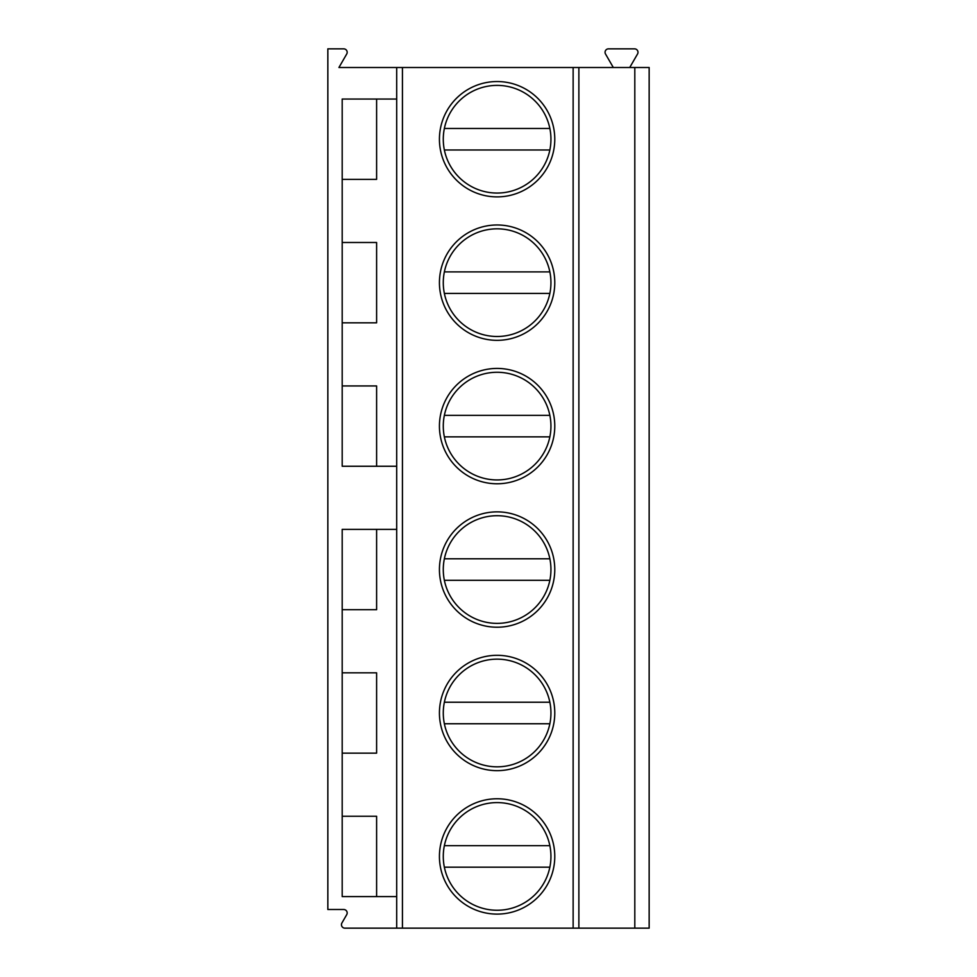 <?xml version="1.0" encoding="UTF-8"?>
<svg xmlns="http://www.w3.org/2000/svg" width="977" height="977" viewBox="0 0 977 977"><rect width="100%" height="100%" fill="white"/><g stroke="black" fill="none" stroke-linecap="round" stroke-linejoin="round"><path stroke-width="1.47" d="M634.806 67.498L634.806 928.15L649.155 928.15L649.155 67.498L396.699 67.498L396.699 928.15L344.893 928.15A3.444 3.444 0 0 1 341.913 922.984L346.713 914.667A3.444 3.444 0 0 0 343.733 909.502L327.845 909.502L327.845 48.85L343.733 48.85A3.444 3.444 0 0 1 346.713 54.016L338.934 67.498L396.699 67.498M396.699 99.056L342.194 99.056L342.194 466.261L396.699 466.261M396.699 896.593L342.194 896.593L342.194 529.375L396.699 529.375M342.194 385.939L376.609 385.939L376.609 466.261M376.609 896.593L376.609 816.259L342.194 816.259M342.194 753.145L376.609 753.145L376.609 672.823L342.194 672.823M342.194 609.709L376.609 609.709L376.609 529.375M342.194 322.825L376.609 322.825L376.609 242.491L342.194 242.491M342.194 179.377L376.609 179.377L376.609 99.056M578.872 67.498L578.872 928.15L396.699 928.15M554.777 856.426A57.68 57.68 0 0 1 497.11 914.106A57.68 57.68 0 0 1 439.43 856.426A57.68 57.68 0 0 1 497.11 798.759A57.68 57.68 0 0 1 554.777 856.426M554.777 712.99A57.68 57.68 0 0 1 497.11 770.658A57.68 57.68 0 0 1 439.43 712.99A57.68 57.68 0 0 1 497.11 655.311A57.68 57.68 0 0 1 554.777 712.99M554.777 569.542A57.68 57.68 0 0 1 497.11 627.222A57.68 57.68 0 0 1 439.43 569.542A57.68 57.68 0 0 1 497.11 511.863A57.68 57.68 0 0 1 554.777 569.542M554.777 426.106A57.68 57.68 0 0 1 497.11 483.774A57.68 57.68 0 0 1 439.43 426.106A57.68 57.68 0 0 1 497.11 368.427A57.68 57.68 0 0 1 554.777 426.106M554.777 282.658A57.68 57.68 0 0 1 497.11 340.338A57.68 57.68 0 0 1 439.43 282.658A57.68 57.68 0 0 1 497.11 224.979A57.68 57.68 0 0 1 554.777 282.658M554.777 139.222A57.68 57.68 0 0 1 497.11 196.89A57.68 57.68 0 0 1 439.43 139.222A57.68 57.68 0 0 1 497.11 81.543A57.68 57.68 0 0 1 554.777 139.222M634.806 928.15L578.872 928.15M613.3 67.498L605.52 54.016A3.444 3.444 0 0 1 608.5 48.85L634.537 48.85A3.444 3.444 0 0 1 637.529 54.016L629.738 67.498M443.277 856.426A53.833 53.833 0 0 1 497.11 802.593A53.833 53.833 0 0 1 550.943 856.426A53.833 53.833 0 0 1 497.11 910.259A53.833 53.833 0 0 1 443.277 856.426M549.856 845.667L444.352 845.667M444.352 867.185L549.856 867.185M443.277 712.99A53.833 53.833 0 0 1 497.11 659.157A53.833 53.833 0 0 1 550.943 712.99A53.833 53.833 0 0 1 497.11 766.823A53.833 53.833 0 0 1 443.277 712.99M444.352 723.749L549.856 723.749M549.856 702.231L444.352 702.231M443.277 569.542A53.833 53.833 0 0 1 497.11 515.709A53.833 53.833 0 0 1 550.943 569.542A53.833 53.833 0 0 1 497.11 623.375A53.833 53.833 0 0 1 443.277 569.542M444.352 580.301L549.856 580.301M549.856 558.783L444.352 558.783M443.277 426.106A53.833 53.833 0 0 1 497.11 372.274A53.833 53.833 0 0 1 550.943 426.106A53.833 53.833 0 0 1 497.11 479.939A53.833 53.833 0 0 1 443.277 426.106M444.352 436.866L549.856 436.866M549.856 415.347L444.352 415.347M443.277 282.658A53.833 53.833 0 0 1 497.11 228.826A53.833 53.833 0 0 1 550.943 282.658A53.833 53.833 0 0 1 497.11 336.491A53.833 53.833 0 0 1 443.277 282.658M444.352 293.418L549.856 293.418M549.856 271.899L444.352 271.899M443.277 139.222A53.833 53.833 0 0 1 497.11 85.39A53.833 53.833 0 0 1 550.943 139.222A53.833 53.833 0 0 1 497.11 193.055A53.833 53.833 0 0 1 443.277 139.222M444.352 149.982L549.856 149.982M549.856 128.463L444.352 128.463M402.439 67.498L402.439 928.15M573.133 67.498L573.133 928.15"/></g></svg>
